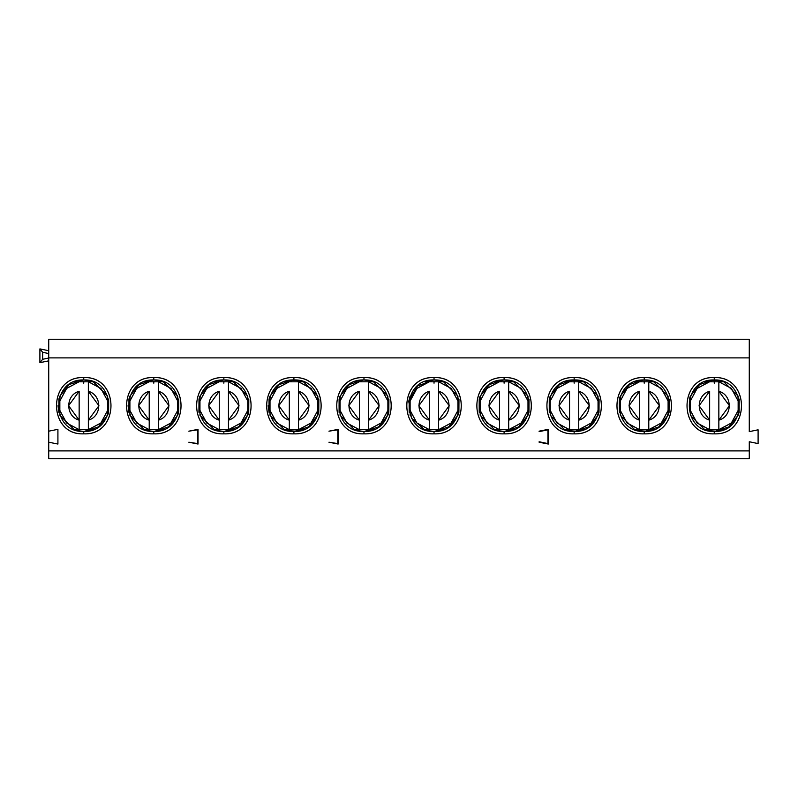<?xml version="1.0" encoding="UTF-8"?>
<svg xmlns="http://www.w3.org/2000/svg" width="798" height="798" viewBox="0 0 798 798"><rect width="100%" height="100%" fill="white"/><g stroke="black" fill="none" stroke-linecap="round" stroke-linejoin="round"><path stroke-width="1.2" d="M507.179 431.269L504.087 431.449L504.087 433.843C540.366 435.389 540.346 376.028 504.087 377.584L504.087 379.968C537.263 378.551 537.283 432.865 504.087 431.449C537.273 432.865 537.273 378.561 504.087 379.968C470.89 378.551 470.89 432.865 504.087 431.449L497.523 430.601M510.371 380.746L513.633 381.813L494.531 381.803L513.633 381.803L527.987 396.157L527.987 403.09L527.987 396.157M510.81 380.865L504.117 379.968M528.944 412.366L529.024 399.349M528.974 412.287L527.987 415.269L527.987 408.337L527.987 415.269L518.66 426.93L504.426 431.449M497.792 430.671L494.531 429.613L513.633 429.613L494.531 429.613L480.177 415.269L480.177 408.337L480.177 415.269M499.777 431.09L504.087 431.449L510.64 430.601M501.443 380.107L497.523 380.816M479.199 399.14L480.017 396.566M503.757 379.968L489.503 384.496L480.177 396.157L480.177 403.09L480.177 396.157M479.209 399.07L479.209 412.357L479.219 399.05M504.087 431.449C470.89 432.865 470.89 378.551 504.087 379.968L510.64 380.816L504.087 379.968L504.087 377.584C467.808 376.038 467.808 435.389 504.087 433.843L504.087 431.449L497.533 430.601L503.807 431.449M528.954 412.357L528.954 399.07M510.63 380.816L504.336 379.968M367.07 431.269L363.968 431.449L363.968 433.843C400.257 435.389 400.237 376.028 363.978 377.584L363.968 379.968C397.155 378.551 397.175 432.865 363.968 431.449C330.781 432.865 330.781 378.551 363.968 379.968L363.968 377.584C327.699 376.038 327.699 435.389 363.968 433.843L363.968 431.449C397.165 432.865 397.165 378.551 363.968 379.968L367.21 380.177M437.124 431.269L434.032 431.449L434.032 433.843C470.311 435.389 470.291 376.028 434.032 377.584L434.032 379.968C467.209 378.551 467.229 432.865 434.022 431.449C400.835 432.865 400.835 378.551 434.032 379.968L434.032 377.584C397.753 376.038 397.753 435.389 434.032 433.843L434.032 431.449C467.219 432.865 467.219 378.561 434.032 379.968L437.264 380.177M370.262 380.746L373.524 381.813L387.878 396.157L373.524 381.803L354.422 381.803L373.524 381.803M370.701 380.865L363.838 379.968M388.835 399.05L388.835 412.366L388.905 399.299M388.865 412.267L387.878 415.269L387.878 408.337L387.878 415.269L378.551 426.93L364.317 431.449M440.316 380.746L443.578 381.813L457.932 396.157L443.578 381.803L424.476 381.803L443.578 381.803M440.755 380.865L434.062 379.968M458.89 399.05L458.89 412.366L458.97 399.349M458.92 412.267L457.932 415.269L457.932 408.337L457.932 415.269L448.606 426.93L434.351 431.449M427.738 430.671L424.476 429.613L443.578 429.613L424.476 429.613L411.479 418.132L408.716 401.015L417.434 386.033L433.683 379.968M429.723 431.09L433.613 431.449M431.389 380.107L434.032 379.968C400.835 378.551 400.835 432.865 434.032 431.449L440.586 430.601M409.145 399.13L410.122 396.157L410.122 403.09L410.122 396.157M363.549 379.978L349.354 384.526L340.068 396.157L340.068 403.09L340.068 396.157M339.1 399.07L339.1 412.357L339.11 399.05M340.068 415.269L340.068 408.337L340.068 415.269L354.422 429.613L373.524 429.613L354.422 429.613L357.075 430.511M357.424 430.601L363.718 431.449M370.521 380.816L364.387 379.968M440.576 380.816L434.441 379.968M361.334 380.107L362.97 379.988M363.968 379.968C330.781 378.551 330.781 432.865 363.968 431.449L370.531 430.601M387.878 396.157L387.878 403.09L387.878 396.157M434.032 379.968L427.469 380.816M427.479 430.601L434.032 431.449M457.932 396.157L457.932 403.09L457.932 396.157M410.122 415.269L410.122 408.337L410.122 415.269M409.165 399.05L409.165 412.366M539.109 441.753L547.937 443.588L539.109 441.753M539.109 431.638L547.937 429.803L547.937 443.588L547.937 429.803L539.109 431.179L548.306 429.334L548.306 444.047L539.109 442.212L548.306 444.047L548.306 429.334L539.109 431.638M359.669 431.09L363.968 431.449M339.09 399.12L339.898 396.596M749.272 458.76L749.272 450.9L48.728 450.9L48.728 458.76L749.272 458.76L48.728 458.76L48.728 450.9L749.272 450.9L749.272 441.753L758.1 443.588L758.1 429.803L749.272 431.638L749.272 357.893L48.728 357.893L48.728 431.179L57.915 429.334L57.915 444.047L48.728 442.212L48.728 450.9L48.728 357.893L749.272 357.893L749.272 339.24L48.728 339.24L749.272 339.24L749.272 431.638L758.1 429.803L758.1 443.588L749.272 441.753L749.272 458.76M328.946 442.212L337.773 443.588L337.773 429.803L328.946 431.179L338.143 429.334L338.143 444.047L328.946 442.212L338.143 444.047L338.143 429.334L328.946 431.179L337.773 429.803L337.773 443.588L328.946 442.212M153.805 433.843C117.515 435.588 117.515 375.838 153.805 377.584C190.104 375.838 190.104 435.588 153.805 433.843L153.805 431.449C120.628 432.875 120.608 378.561 153.805 379.968L153.805 377.584C117.525 376.038 117.545 435.389 153.805 433.843C190.094 435.389 190.074 376.028 153.805 377.584L153.805 379.968C186.991 378.551 187.011 432.865 153.805 431.449L153.805 433.843M83.75 433.843C47.461 435.588 47.461 375.838 83.75 377.584C120.049 375.838 120.049 435.588 83.75 433.843L83.75 431.449C50.573 432.875 50.553 378.561 83.75 379.968L83.75 377.584C47.471 376.038 47.491 435.389 83.75 433.843C120.039 435.389 120.019 376.028 83.75 377.584L83.75 379.968C116.937 378.551 116.957 432.865 83.75 431.449L83.75 433.843M223.859 433.843C187.57 435.588 187.57 375.838 223.859 377.584C260.158 375.838 260.158 435.588 223.859 433.843L223.859 431.449C190.682 432.875 190.662 378.561 223.859 379.968L223.859 377.584C187.58 376.038 187.6 435.389 223.859 433.843C260.148 435.389 260.128 376.028 223.859 377.584L223.859 379.968C257.046 378.551 257.066 432.865 223.859 431.449L223.859 433.843M293.913 433.843C257.624 435.588 257.624 375.838 293.913 377.584C330.212 375.838 330.212 435.588 293.913 433.843L293.913 431.449C260.737 432.875 260.717 378.561 293.913 379.968L293.913 377.584C257.634 376.038 257.654 435.389 293.913 433.843C330.202 435.389 330.182 376.028 293.913 377.584L293.913 379.968C327.1 378.551 327.12 432.865 293.913 431.449L293.913 433.843M188.837 442.212L197.665 443.588L197.665 429.803L188.837 431.179L198.034 429.334L198.034 444.047L188.837 442.212L198.034 444.047L198.034 429.334L188.837 431.179L197.665 429.803L197.665 443.588L188.837 442.212M714.25 433.843C677.951 435.588 677.951 375.838 714.25 377.584C750.539 375.838 750.539 435.588 714.25 433.843L714.25 431.449C681.053 432.865 681.053 378.551 714.25 379.968L714.25 377.584C677.971 376.038 677.971 435.389 714.25 433.843C750.529 435.389 750.509 376.028 714.25 377.584L714.25 379.968C747.427 378.551 747.447 432.865 714.25 431.449L714.25 433.843M644.195 433.843C607.896 435.588 607.896 375.838 644.195 377.584C680.485 375.838 680.485 435.588 644.195 433.843L644.195 431.449C610.999 432.865 610.999 378.551 644.195 379.968L644.195 377.584C607.916 376.038 607.916 435.389 644.195 433.843C680.475 435.389 680.455 376.028 644.195 377.584L644.195 379.968C677.372 378.551 677.392 432.865 644.195 431.449L644.195 433.843M574.141 433.843C537.842 435.588 537.842 375.838 574.141 377.584C610.43 375.838 610.43 435.588 574.141 433.843L574.141 431.449C540.944 432.865 540.944 378.551 574.141 379.968L574.141 377.584C537.862 376.038 537.862 435.389 574.141 433.843C610.42 435.389 610.4 376.028 574.141 377.584L574.141 379.968C607.318 378.551 607.338 432.865 574.141 431.449L574.141 433.843M363.968 433.843C327.679 435.588 327.679 375.838 363.968 377.584C400.267 375.838 400.267 435.588 363.968 433.843M434.032 433.843C397.733 435.588 397.733 375.838 434.032 377.584C470.321 375.838 470.321 435.588 434.032 433.843M504.087 433.843C467.788 435.588 467.788 375.838 504.087 377.584C540.376 375.838 540.376 435.588 504.087 433.843M48.728 339.24L48.728 357.893L48.728 339.24M48.728 360.846L39.9 362.681L39.9 348.896L48.728 350.731L39.9 348.896L42.653 352.287L48.728 353.554L42.653 352.287L42.653 359.29L48.728 358.033L42.653 359.29L39.9 362.681L48.728 360.846M48.728 442.212L57.915 444.047L57.915 429.334L48.728 431.179L48.728 442.212M42.653 359.29L42.653 352.287L39.9 348.896L39.9 362.681L42.653 359.29M573.144 379.988L567.587 380.816L574.141 379.968C540.944 378.551 540.944 432.865 574.141 431.449C607.328 432.865 607.328 378.551 574.141 379.968L577.383 380.177M571.498 380.107L580.695 380.816L574.001 379.968M567.238 430.511L564.585 429.613L583.687 429.613L564.585 429.613L550.231 415.269L550.231 408.337L550.231 415.269M569.832 431.09L574.141 431.449L580.695 430.601M549.253 399.12L550.061 396.596M580.425 380.746L583.687 381.813L598.041 396.157L583.687 381.803L564.585 381.803L583.687 381.803M580.864 380.865L574.141 379.968M598.999 399.05L598.999 412.366L599.079 399.349M577.233 431.269L567.577 430.601L574.141 431.449M599.029 412.267L598.041 415.269L598.041 408.337L598.041 415.269L588.715 426.93L574.47 431.449M637.901 430.671L634.639 429.613L653.742 429.613L634.639 429.613L620.285 415.269L620.285 408.337L620.285 415.269M639.886 431.09L644.195 431.449C677.382 432.865 677.382 378.561 644.195 379.968C610.999 378.551 610.999 432.865 644.195 431.449L650.749 430.601M641.552 380.107L647.437 380.177M619.308 399.13L620.285 396.157L620.285 403.09L620.285 396.157L629.612 384.496L643.846 379.968M650.49 380.746L653.752 381.813L668.096 396.157L653.742 381.803L634.639 381.803L653.742 381.803M650.919 380.865L644.225 379.968M669.053 399.05L669.053 412.366L669.123 399.299M647.288 431.269L637.632 430.601L644.195 431.449M669.083 412.267L668.096 415.269L668.096 408.337L668.096 415.269L658.769 426.93L644.525 431.449M706.36 430.212L704.963 429.723M709.951 431.09L714.25 431.449C747.437 432.865 747.437 378.551 714.25 379.968C681.053 378.551 681.053 432.865 714.25 431.449L720.803 430.601M711.616 380.107L720.803 380.816L714.499 379.968M689.362 399.14L690.18 396.566M720.544 380.746L723.806 381.813L704.694 381.803L723.806 381.803L738.15 396.157L738.15 403.09L738.15 396.157M720.973 380.865L714.28 379.968L707.696 380.816M739.108 399.05L739.108 412.366L739.187 399.349M717.352 431.269L707.696 430.601L714.25 431.449M739.138 412.287L738.15 415.269L738.15 408.337L738.15 415.269L728.823 426.93L714.589 431.449M287.629 430.671L284.367 429.613L303.469 429.613L284.367 429.613L270.013 415.269L270.013 408.337L270.013 415.269M287.19 430.561L293.893 431.449C327.11 432.865 327.11 378.561 293.913 379.968C260.727 378.551 260.727 432.865 293.913 431.449L300.477 430.601M269.056 399.05L269.056 412.366L268.178 405.683M290.821 380.157L300.477 380.816M269.026 399.14L270.013 396.157L270.013 403.09L270.013 396.157L279.34 384.496L293.574 379.968M300.208 380.746L303.469 381.813L284.367 381.803L303.469 381.803L317.823 396.157L317.823 403.09L317.823 396.157M300.647 380.865L293.953 379.968M318.781 399.05L318.781 412.366L318.851 399.289M297.016 431.269L287.36 430.601L293.913 431.449M318.811 412.287L317.823 415.269L317.823 408.337L317.823 415.269L308.497 426.93L294.243 431.449M220.767 380.157L223.859 379.968C190.672 378.551 190.672 432.865 223.859 431.449L220.617 431.249M217.136 430.561L223.839 431.449C257.056 432.865 257.056 378.561 223.859 379.968L227.101 380.177M214.313 429.613L199.959 415.269L214.313 429.613L233.415 429.613L214.313 429.613M199.001 412.366L199.001 399.05L198.931 412.127M198.971 399.15L199.959 396.157L199.959 403.09L199.959 396.157L209.285 384.496L223.59 379.968M230.153 380.746L233.415 381.813L247.769 396.157L233.415 381.803L214.313 381.803L233.415 381.803M230.592 380.865L223.899 379.968M248.727 399.05L248.727 412.366L248.796 399.299M226.961 431.269L230.423 430.601M248.757 412.267L247.769 415.269L247.769 408.337L247.769 415.269L238.442 426.93L224.188 431.449M80.648 380.157L83.75 379.968C50.563 378.551 50.563 432.865 83.75 431.449L80.508 431.249M77.027 430.561L83.73 431.449C116.947 432.865 116.947 378.561 83.75 379.968L86.992 380.177M74.194 429.613L59.85 415.269L74.194 429.613L93.306 429.613L74.194 429.613M58.892 412.366L58.892 399.05L58.882 412.357L58.015 405.683M58.862 399.15L59.85 396.157L59.85 403.09L59.85 396.157L69.177 384.496L83.411 379.968M90.044 380.746L93.306 381.813L107.66 396.157L93.306 381.803L74.194 381.803L93.306 381.803M90.483 380.865L83.79 379.968M108.618 399.05L108.618 412.366L108.678 399.299M86.852 431.269L90.314 430.601M108.648 412.267L107.66 415.269L107.66 408.337L107.66 415.269L98.334 426.93L84.079 431.449M147.51 430.671L144.248 429.613L163.361 429.613L144.258 429.613L129.904 415.269L129.904 408.337L129.904 415.269M147.081 430.561L153.785 431.449M128.947 412.366L128.947 399.05L128.937 412.357L128.069 405.683M150.712 380.157L153.805 379.968C120.618 378.551 120.618 432.865 153.805 431.449C187.001 432.865 187.001 378.561 153.805 379.968L160.368 380.816L154.064 379.968M128.917 399.14L129.904 396.157L129.904 403.09L129.904 396.157L139.231 384.496L153.475 379.968M160.099 380.746L163.361 381.813L144.258 381.803L163.361 381.803L177.715 396.157L177.715 403.09L177.715 396.157M160.538 380.865L153.805 379.968L147.251 380.816M178.672 412.366L178.742 399.289M156.907 431.269L160.368 430.601M178.692 412.287L177.715 415.269L177.715 408.337L177.715 415.269L168.388 426.93L154.154 431.449M573.862 379.968L559.558 384.496L550.231 396.157L550.231 403.09L550.231 396.157M549.263 399.07L549.263 412.357L549.273 399.05M567.587 430.611L573.832 431.449M580.685 380.816L574.55 379.968M598.041 396.157L598.041 403.09L598.041 396.157M619.318 399.07L619.318 412.357M637.642 430.611L643.936 431.449M650.739 380.816L644.445 379.968M644.195 379.968L650.749 380.816L644.195 379.968L637.632 380.816M619.328 399.05L619.328 412.366M668.096 396.157L668.096 403.09L668.096 396.157M723.806 429.613L704.694 429.613L723.806 429.613M713.921 379.968L699.666 384.496L690.34 396.157L690.34 403.09L690.34 396.157M690.34 415.269L690.34 408.337L690.34 415.269L704.694 429.613M707.696 430.611L713.901 431.449M720.803 380.816L714.25 379.968M269.046 399.07L269.046 412.357M287.37 430.611L293.724 431.449M287.36 380.816L293.913 379.968L300.467 380.816L294.193 379.968M223.859 379.968L230.423 380.816L223.729 379.968M217.305 430.601L223.56 431.449M230.413 380.816L224.278 379.968M199.959 415.269L199.959 408.337L199.959 415.269M247.769 396.157L247.769 403.09L247.769 396.157M83.75 379.968L90.314 380.816L83.62 379.968M77.197 430.601L83.411 431.449M90.304 380.816L84.169 379.968M59.85 415.269L59.85 408.337L59.85 415.269M107.66 396.157L107.66 403.09L107.66 396.157M147.251 430.601L153.805 431.449L147.251 430.601M147.261 430.611L153.555 431.449M178.682 412.357L178.682 399.07M160.358 380.816L153.805 379.968M359.26 381.803L346.901 388.337L340.068 401.005L346.741 388.486L359.26 381.803L346.741 388.486L340.068 401.005L346.741 388.486L359.26 381.803M340.068 410.421L346.901 423.09L359.26 429.613L346.741 422.94L340.068 410.421L346.741 422.94L359.26 429.613L346.741 422.94L340.068 410.421M359.379 429.633L359.379 420.167C345.514 416.356 345.514 395.07 359.379 391.259L359.379 429.633M340.068 401.085L340.068 401.853M340.068 403.09L340.068 408.337M340.068 409.603L340.068 410.332M368.686 429.613L381.045 423.09L387.878 410.421L381.205 422.94L368.686 429.613L381.205 422.94L387.878 410.421L381.205 422.94L368.686 429.613M387.878 401.005L381.045 388.337L368.686 381.803L381.205 388.486L387.878 401.005L381.205 388.486L368.686 381.803L381.205 388.486L387.878 401.005M368.566 381.783L368.566 391.259C382.432 395.07 382.432 416.356 368.566 420.167L368.566 429.633L368.566 420.167L379.14 405.713L368.566 391.259L368.566 420.167L368.566 381.783M387.878 410.332L387.878 409.524M387.878 408.337L387.878 403.09M387.878 401.803L387.878 401.085M429.314 381.803L416.955 388.337L410.122 401.005L416.795 388.486L429.314 381.803L416.795 388.486L410.122 401.005L416.795 388.486L429.314 381.803M410.122 410.421L416.955 423.09L429.314 429.613L416.795 422.94L410.122 410.421L416.795 422.94L429.314 429.613L416.795 422.94L410.122 410.421M429.434 429.633L429.434 420.167C415.568 416.356 415.568 395.07 429.434 391.259L429.434 429.633M410.122 401.085L410.122 401.853M410.122 403.09L410.122 408.337M410.122 409.613L410.122 410.332M438.74 429.613L451.099 423.09L457.932 410.421L451.259 422.94L438.74 429.613L451.259 422.94L457.932 410.421L451.259 422.94L438.74 429.613M457.932 401.005L451.099 388.337L438.74 381.803L451.259 388.486L457.932 401.005L451.259 388.486L438.74 381.803L451.259 388.486L457.932 401.005M438.621 381.783L438.621 391.259C452.486 395.07 452.486 416.356 438.621 420.167L438.621 429.633L438.621 420.167L449.194 405.713L438.621 391.259L438.621 420.167L438.621 381.783M457.932 410.332L457.932 409.524M457.932 408.337L457.932 403.09M457.932 401.823L457.932 401.085M499.368 381.803L487.009 388.337L480.177 401.005L486.86 388.486L499.368 381.803L486.86 388.486L480.177 401.005L486.86 388.486L499.368 381.803M480.177 410.421L487.009 423.09L499.368 429.613L486.86 422.94L480.177 410.421L486.86 422.94L499.368 429.613L486.86 422.94L480.177 410.421M499.488 429.633L499.488 420.167C485.623 416.356 485.623 395.07 499.488 391.259L499.488 429.633M480.177 401.085L480.177 401.853M480.177 403.09L480.177 408.337M480.177 409.613L480.177 410.332M508.795 429.613L521.154 423.09L527.987 410.421L521.313 422.94L508.795 429.613L521.313 422.94L527.987 410.421L521.313 422.94L508.795 429.613M527.987 401.005L521.154 388.337L508.795 381.803L521.313 388.486L527.987 401.005L521.313 388.486L508.795 381.803L521.313 388.486L527.987 401.005M508.675 381.783L508.675 391.259C522.54 395.07 522.54 416.356 508.675 420.167L508.675 429.633L508.675 420.167L519.249 405.713L508.675 391.259L508.675 420.167L508.675 381.783M527.987 410.332L527.987 409.524M527.987 408.337L527.987 403.09M527.987 401.823L527.987 401.085M569.423 381.803L557.064 388.337L550.231 401.005L556.914 388.486L569.423 381.803L556.914 388.486L550.231 401.005L556.914 388.486L569.423 381.803M550.231 410.421L557.064 423.09L569.423 429.613L556.914 422.94L550.231 410.421L556.914 422.94L569.423 429.613L556.914 422.94L550.231 410.421M569.543 429.633L569.543 420.167C555.677 416.356 555.677 395.07 569.543 391.259L569.543 429.633M550.231 401.085L550.231 401.853M550.231 403.09L550.231 408.337M550.231 409.613L550.231 410.332M578.849 429.613L591.208 423.09L598.041 410.421L591.368 422.94L578.849 429.613L591.368 422.94L598.041 410.421L591.368 422.94L578.849 429.613M598.041 401.005L591.208 388.337L578.849 381.803L591.368 388.486L598.041 401.005L591.368 388.486L578.849 381.803L591.368 388.486L598.041 401.005M578.73 381.783L578.73 391.259C592.595 395.07 592.595 416.356 578.73 420.167L578.73 429.633L578.73 420.167L589.303 405.713L578.73 391.259L578.73 420.167L578.73 381.783M598.041 410.332L598.041 409.524M598.041 408.337L598.041 403.09M598.041 401.803L598.041 401.085M639.477 381.803L627.118 388.337L620.285 401.005L626.969 388.486L639.477 381.803L626.969 388.486L620.285 401.005L626.969 388.486L639.477 381.803M620.285 410.421L627.118 423.09L639.477 429.613L626.969 422.94L620.285 410.421L626.969 422.94L639.477 429.613L626.969 422.94L620.285 410.421M639.597 429.633L639.597 420.167C625.732 416.356 625.732 395.07 639.597 391.259L639.597 429.633M620.285 401.085L620.285 401.853M620.285 403.09L620.285 408.337M620.285 409.613L620.285 410.332M648.904 429.613L661.263 423.09L668.096 410.421L661.422 422.94L648.904 429.613L661.422 422.94L668.096 410.421L661.422 422.94L648.904 429.613M668.096 401.005L661.263 388.337L648.904 381.803L661.422 388.486L668.096 401.005L661.422 388.486L648.904 381.803L661.422 388.486L668.096 401.005M648.784 381.783L648.784 391.259C662.649 395.07 662.649 416.356 648.784 420.167L648.784 429.633L648.784 420.167L659.357 405.713L648.784 391.259L648.784 420.167L648.784 381.783M668.096 410.332L668.096 409.524M668.096 408.337L668.096 403.09M668.096 401.803L668.096 401.085M709.532 381.803L697.173 388.337L690.34 401.005L697.023 388.486L709.532 381.803L697.023 388.486L690.34 401.005L697.023 388.486L709.532 381.803M690.34 410.421L697.173 423.09L709.532 429.613L697.023 422.94L690.34 410.421L697.023 422.94L709.532 429.613L697.023 422.94L690.34 410.421M709.651 429.633L709.651 420.167C695.786 416.356 695.786 395.07 709.651 391.259L709.651 429.633M690.34 401.085L690.34 401.853M690.34 403.09L690.34 408.337M690.34 409.603L690.34 410.332M718.958 429.613L731.317 423.09L738.15 410.421L731.477 422.94L718.958 429.613L731.477 422.94L738.15 410.421L731.477 422.94L718.958 429.613M738.15 401.005L731.317 388.337L718.958 381.803L731.477 388.486L738.15 401.005L731.477 388.486L718.958 381.803L731.477 388.486L738.15 401.005M718.848 381.783L718.848 391.259C732.704 395.07 732.704 416.356 718.848 420.167L718.848 429.633L718.848 420.167L729.412 405.713L718.848 391.259L718.848 420.167L718.848 381.783M738.15 410.332L738.15 409.524M738.15 408.337L738.15 403.09M738.15 401.823L738.15 401.085M289.205 381.803L276.846 388.337L270.013 401.005L276.687 388.486L289.205 381.803L276.687 388.486L270.013 401.005L276.687 388.486L289.205 381.803M270.013 410.421L276.846 423.09L289.205 429.613L276.687 422.94L270.013 410.421L276.687 422.94L289.205 429.613L276.687 422.94L270.013 410.421M289.325 429.633L289.325 420.167C275.46 416.356 275.46 395.07 289.325 391.259L289.325 429.633M270.013 401.085L270.013 401.853M270.013 403.09L270.013 408.337M270.013 409.603L270.013 410.332M298.632 429.613L310.991 423.09L317.823 410.421L311.14 422.94L298.632 429.613L311.14 422.94L317.823 410.421L311.14 422.94L298.632 429.613M317.823 401.005L310.991 388.337L298.632 381.803L311.14 388.486L317.823 401.005L311.14 388.486L298.632 381.803L311.14 388.486L317.823 401.005M298.512 381.783L298.512 391.259C312.377 395.07 312.377 416.356 298.512 420.167L298.512 429.633L298.512 420.167L309.085 405.713L298.512 391.259L298.512 420.167L298.512 381.783M317.823 410.332L317.823 409.524M317.823 408.337L317.823 403.09M317.823 401.823L317.823 401.085M219.151 381.803L206.792 388.337L199.959 401.005L206.632 388.486L219.151 381.803L206.632 388.486L199.959 401.005L206.632 388.486L219.151 381.803M199.959 410.421L206.792 423.09L219.151 429.613L206.632 422.94L199.959 410.421L206.632 422.94L219.151 429.613L206.632 422.94L199.959 410.421M219.27 429.633L219.27 420.167C205.405 416.356 205.405 395.07 219.27 391.259L219.27 429.633M199.959 401.085L199.959 401.853M199.959 403.09L199.959 408.337M199.959 409.613L199.959 410.332M228.577 429.613L240.936 423.09L247.769 410.421L241.086 422.94L228.577 429.613L241.086 422.94L247.769 410.421L241.086 422.94L228.577 429.613M247.769 401.005L240.936 388.337L228.577 381.803L241.086 388.486L247.769 401.005L241.086 388.486L228.577 381.803L241.086 388.486L247.769 401.005M228.457 381.783L228.457 391.259C242.323 395.07 242.323 416.356 228.457 420.167L228.457 429.633L228.457 420.167L239.031 405.713L228.457 391.259L228.457 420.167L228.457 381.783M247.769 410.332L247.769 409.524M247.769 408.337L247.769 403.09M247.769 401.803L247.769 401.085M79.042 381.803L66.683 388.337L59.85 401.005L66.523 388.486L79.042 381.803L66.523 388.486L59.85 401.005L66.523 388.486L79.042 381.803M59.85 410.421L66.683 423.09L79.042 429.613L66.523 422.94L59.85 410.421L66.523 422.94L79.042 429.613L66.523 422.94L59.85 410.421M79.152 429.633L79.152 420.167C65.296 416.356 65.296 395.07 79.152 391.259L79.152 429.633M59.85 401.085L59.85 401.853M59.85 403.09L59.85 408.337M59.85 409.613L59.85 410.332M88.468 429.613L100.827 423.09L107.66 410.421L100.977 422.94L88.468 429.613L100.977 422.94L107.66 410.421L100.977 422.94L88.468 429.613M107.66 401.005L100.827 388.337L88.468 381.803L100.977 388.486L107.66 401.005L100.977 388.486L88.468 381.803L100.977 388.486L107.66 401.005M88.349 381.783L88.349 391.259C102.214 395.07 102.214 416.356 88.349 420.167L88.349 429.633L88.349 420.167L98.922 405.713L88.349 391.259L88.349 420.167L88.349 381.783M107.66 410.332L107.66 409.524M107.66 408.337L107.66 403.09M107.66 401.823L107.66 401.085M149.096 381.803L136.737 388.337L129.904 401.005L136.578 388.486L149.096 381.803L136.578 388.486L129.904 401.005L136.578 388.486L149.096 381.803M129.904 410.421L136.737 423.09L149.096 429.613L136.578 422.94L129.904 410.421L136.578 422.94L149.096 429.613L136.578 422.94L129.904 410.421M149.216 429.633L149.216 420.167C135.351 416.356 135.351 395.07 149.216 391.259L149.216 429.633M129.904 401.085L129.904 401.853M129.904 403.09L129.904 408.337M129.904 409.613L129.904 410.332M158.523 429.613L170.882 423.09L177.715 410.421L171.031 422.94L158.523 429.613L171.031 422.94L177.715 410.421L171.031 422.94L158.523 429.613M177.715 401.005L170.882 388.337L158.523 381.803L171.031 388.486L177.715 401.005L171.031 388.486L158.523 381.803L171.031 388.486L177.715 401.005M158.403 381.783L158.403 391.259C172.268 395.07 172.268 416.356 158.403 420.167L158.403 429.633L158.403 420.167L168.977 405.713L158.403 391.259L158.403 420.167L158.403 381.783M177.715 410.332L177.715 409.524M177.715 408.337L177.715 403.09M177.715 401.823L177.715 401.085M359.379 420.167L359.379 391.259L348.806 405.713L359.379 420.167M429.434 420.167L429.434 391.259L418.86 405.713L429.434 420.167M499.488 420.167L499.488 391.259L488.915 405.713L499.488 420.167M569.543 420.167L569.543 391.259L558.969 405.713L569.543 420.167M639.597 420.167L639.597 391.259L629.024 405.713L639.597 420.167M709.651 420.167L709.651 391.259L699.078 405.713L709.651 420.167M289.325 420.167L289.325 391.259L278.751 405.713L289.325 420.167M219.27 420.167L219.27 391.259L208.697 405.713L219.27 420.167M79.152 420.167L79.152 391.259L68.588 405.713L79.152 420.167M149.216 420.167L149.216 391.259L138.643 405.713L149.216 420.167M434.032 383.19L434.032 381.344M504.087 383.19L504.087 381.344M574.141 383.19L574.141 381.344M644.195 383.19L644.195 381.344M714.25 383.19L714.25 381.344M223.859 383.19L223.859 381.344M83.75 383.19L83.75 381.344M153.805 383.19L153.805 381.344"/></g></svg>
